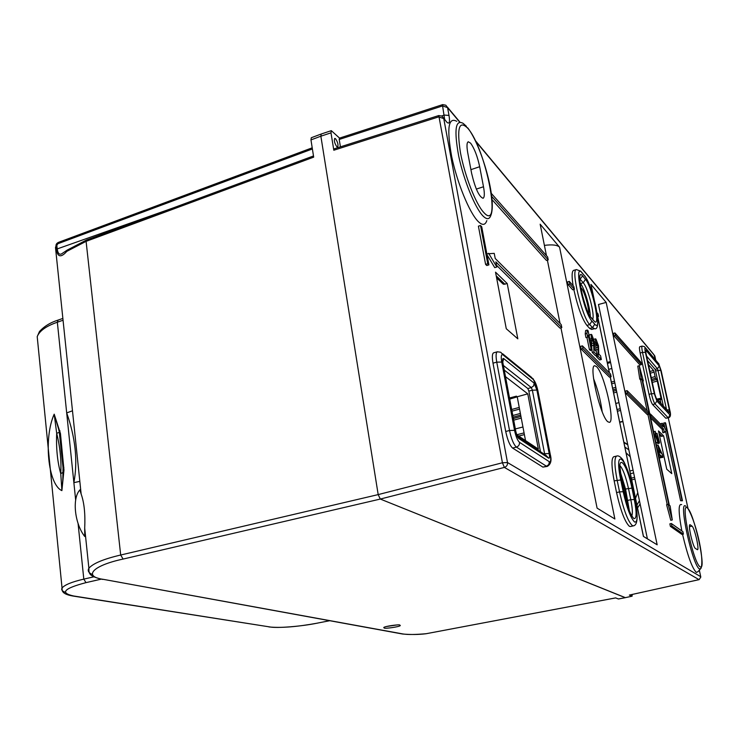 <?xml version="1.0" encoding="UTF-8"?>
<svg xmlns="http://www.w3.org/2000/svg" width="739" height="739" viewBox="0 0 739 739"><rect width="100%" height="100%" fill="white"/><g stroke="black" fill="none" stroke-linecap="round" stroke-linejoin="round"><path stroke-width="1.11" d="M607.846 421.766C600.447 416.676 588.438 365.343 594.701 365.731L596.484 366.572C604.003 372.927 615.402 421.932 609.416 422.357L607.846 421.766M629.388 510.797L625.545 489.006L620.086 471.168M629.369 526.297L630.469 526.547L633.406 525.854L632.316 525.605C627.919 521.318 623.67 510.086 619.55 491.888L616.557 492.59C620.668 510.788 624.935 522.02 629.369 526.297M336.836 146.738C334.573 143.338 333.871 140.558 334.73 138.405L335.534 138.729C337.788 142.147 338.48 144.918 337.621 147.061L336.836 146.738M470.614 143.172C474.401 148.428 477.422 156.271 479.676 166.718L483.5 186.755C484.719 193.544 484.572 197.387 483.057 198.292C479.02 196.722 475.214 188.436 471.639 173.416L467.769 152.955C466.586 146.257 466.752 142.525 468.267 141.768L470.614 143.172M486.825 220.601C485.227 225.367 482.281 225.598 477.967 221.275C469.367 212.546 457.127 182.755 451.686 156.603C446.596 128.438 448.305 116.679 456.794 121.325M700.286 569.15L697.958 571.681L696.314 572.402C692.101 568.134 687.51 555.432 682.55 534.297M623.845 442.134L627.707 444.508M627.762 444.767L623.938 442.559M660.888 403.254L660.066 399.466L657.83 399.984M509.531 397.998L516.404 396.159L517.217 396.769L527.766 393.841L505.531 376.678M516.709 434.735L538.352 449.09L527.766 393.841M515.351 428.925L522.944 426.994M615.799 403.457L618.968 402.653M649.914 371.486L653.572 370.479L648.417 364.567M611.837 368.465L608.705 369.398M517.235 396.843L509.744 399.097M651.244 377.647L655.114 376.594L654.144 372.133L650.283 373.195M660.066 399.466L660.001 398.404L661.156 399.587L661.082 398.533L657.294 381.056L652.278 382.414M651.909 380.733L656.722 379.412L655.678 378.239L651.613 379.347M656.722 379.412L657.294 381.056M655.114 376.594L655.678 378.239M653.572 370.479L654.144 372.133M624.871 447.077L628.815 449.82M630.275 456.794L626.053 452.758M635.531 498.298L637.757 492.636M639.438 500.7L636.944 505.07M633.074 470.216L629.85 471.002M631.697 479.87L634.93 479.094M647.401 538.842L598.479 304.486L606.183 302.436L590.96 284.395L594.128 299.323M544.403 245.385C552.319 244.35 557.372 244.96 559.58 247.214L614.876 518.99L597.094 508.136L560.938 327.848M560.06 323.46L547.368 260.146M546.463 255.657L540.154 224.194L559.58 247.214M610.22 376.964L643.401 536.403L657.165 544.8L606.183 302.436M626.062 393.573L647.364 414.671L648.842 414.302L648.334 411.909L627.097 390.635L625.527 391.042L626.062 393.573L627.633 393.166L648.842 414.302M670.384 526.362L681.949 534.436L683.418 534.112L682.901 531.701L671.372 523.517L669.848 523.859L670.384 526.362L671.899 526.02L683.418 534.112M492.035 199.641L546.417 260.424L548.227 259.888L547.645 256.987L491.315 193.406M661.229 457.607L659.456 454.273L658.052 445.026L662.32 454.614L662.911 457.395L660.768 455.455L661.229 457.607L659.751 457.968L658.634 455.224M657.839 451.252L656.583 445.386L658.052 445.026M662.911 457.395L661.211 457.533M643.327 380.945L639.263 365.722L641.212 378.654L642.015 379.523L668.86 504.922L668.111 504.349L666.596 504.691L670.781 520.302L672.287 519.96L670.107 505.873L669.358 505.3L642.542 380.095L643.327 380.945L642.754 381.093M639.263 365.722L637.803 366.11L639.752 379.042L640.547 379.901L647.142 410.718M647.955 414.524L667.206 504.552M665.571 431.28L680.61 500.737L682.485 500.774L665.636 423.068L663.77 422.939L664.915 428.232M568.106 284.654L572.707 289.799L574.415 289.309L573.852 286.575L569.261 281.383L567.534 281.882L568.106 284.654L569.824 284.155L574.415 289.309M669.894 414.865C670.532 415.272 670.513 413.775 669.82 410.367L661.22 370.923L658.772 363.837L645.443 348.004C644.713 347.404 644.704 348.854 645.396 352.346L654.311 393.647L656.906 401.046L669.894 414.865L668.435 417.84L665.793 418.228L668.084 417.655L655.013 403.956L652.629 404.566L665.793 418.228M652.629 404.566C651.419 402.921 650.218 399.513 649.018 394.34L651.419 393.721L642.514 352.374L640.14 353.011L649.018 394.34M640.14 353.011C639.364 349.205 639.244 347.118 639.771 346.73L642.126 346.092C641.609 346.48 641.729 348.577 642.514 352.374L645.396 352.346M512.598 448.065L542.897 467.113L546.472 466.235L516.395 447.104L512.598 448.065C509.845 445.589 507.554 440.065 505.716 431.484L509.531 430.504L496.756 362.138L493.005 363.163L505.716 431.484M493.005 363.163C491.962 357.039 492.174 353.593 493.634 352.817L497.347 351.782C495.906 352.549 495.712 356.004 496.756 362.138L501.726 362.064L514.538 430.32C515.868 436.509 517.512 440.509 519.48 442.31L549.354 461.755C550.841 462.226 551.118 459.713 550.186 454.199L537.927 390.894C536.708 385.296 535.23 381.564 533.493 379.689L503.01 354.886C501.236 353.926 500.811 356.318 501.726 362.064M549.354 461.755L548.8 464.554L546.472 466.235L547.257 466.42L542.897 467.113M623.171 491.684C626.875 508.026 630.69 518.141 634.616 522.03C637.812 522.649 637.951 515.314 635.05 500.026L632.695 488.691C626.349 456.6 613.629 446.051 620.76 479.962L623.171 491.684L619.55 491.888L617.139 480.156C614.368 465.625 614.22 457.589 616.677 456.046L613.749 456.73C611.264 458.282 611.402 466.327 614.155 480.858L616.557 492.59M573.815 289.485C577.686 306.888 582.036 318.86 586.886 325.4L589.75 328.449L591.708 329.446L594.489 328.652L592.549 327.645L589.713 324.587C582.286 317.798 570.6 269.375 576.402 269.587L573.593 270.382C571.801 271.241 571.644 276.358 573.122 285.753M506.27 328.726L495.527 272.164L507.222 283.554L517.827 338.841L506.27 328.726M681.848 530.953C678.328 512.016 678.263 503.241 681.644 504.635M663.622 435.908L671.769 473.616L666.744 469.219L658.495 430.911L663.622 435.908L661.045 436.287L659.327 434.754M657.932 442.384L655.438 435.714L655.179 431.29L657.091 439.114L656.879 436.361L658.523 439.908L657.026 433.285L659.502 442.522L659.16 443.114L657.913 440.019L657.932 442.384L656.463 442.744L655.779 441.913M653.599 431.733L655.179 431.29M656.879 436.361L656.093 436.555L655.881 435.317M659.327 443.188L657.867 443.548L657.193 442.569M601.343 359.487L598.193 356.281L597.953 347.293L596.595 342.24L596.595 344.503L595.579 343.173L595.458 338.841L595.967 339.127L598.507 345.797L598.802 354.027L600.595 355.865L601.343 359.487L599.68 359.93L596.521 356.734L596.308 355.487M596.087 351.247L595.782 344.725M596.595 344.503L594.793 344.79M592.078 350.064L591.108 349.085L588.29 335.349L587.681 337.16L586.923 333.446L587.348 330.019L588.124 330.841L592.078 350.064L590.378 350.526L589.408 349.547L586.905 337.372M587.681 337.16L585.981 337.621L585.223 333.917L585.648 330.49L587.348 330.019M485.597 264.368L486.779 265.523L488.922 264.876L481.717 226.744L480.526 225.506L478.41 226.162L485.597 264.368L487.74 263.731L488.922 264.876M650.643 417.923L662.181 429.35L662.92 432.786L664.343 432.444L666.19 430.698L662.356 423.281L660.943 423.632L661.202 424.805M597.177 355.247L593.953 351.967L593.472 340.91L592.373 337.806L592.355 340.088L591.32 338.73L591.209 334.37L591.745 334.656L594.322 341.418L594.59 349.713L596.419 351.588L597.177 355.247L595.495 355.699L592.262 352.429L591.911 350.11M591.81 348.771L591.551 340.309M592.355 340.088L590.673 340.55L589.916 339.552M589.223 336.18L589.528 334.832L591.209 334.37M613.915 335.857L639.992 364.992L641.434 364.613L640.935 362.295L614.94 332.947L613.398 333.372L613.915 335.857L615.458 335.432L641.434 364.613M581.242 349.168L609.49 377.158L611.125 376.724L610.571 374.073L582.406 345.852L580.66 346.332L581.242 349.168L582.988 348.697L611.125 376.724M496.488 265.218L559.977 328.116L561.816 327.599L561.215 324.615L495.213 258.474L494.234 253.366L486.835 253.828M487.001 254.752L494.742 267.647L496.839 267.019L495.86 261.892L561.816 327.599M663.317 405.85L655.188 369.389L647.549 360.558M517.217 396.769L525.521 440.573M540.486 451.732L528.856 391.116L527.822 388.529L504.284 370.091M620.705 475.814L624.381 488.174L627.771 506.372M625.37 597.648L380.308 499.056L378.183 494.603L320.865 136.198L321.206 134.018L320.865 136.198L310.962 139.911L313.678 157.148L86.094 241.348L66.815 251.362C61.014 257.92 57.522 257.209 56.33 249.237L55.998 245.995L55.49 247.556L56.413 256.424M590.304 316.375C590.23 307.71 584.179 287.434 580.503 283.573L580.041 283.046M580.669 287.36L581.464 288.275C584.401 291.286 589.232 308.274 588.706 313.724M593.574 378.617C597.749 389.287 600.613 400.298 602.165 411.651M690.281 524.838L692.027 526.159C694.466 527.489 699.593 549.77 697.45 549.724L695.417 548.458C692.97 547.34 687.713 524.45 689.949 524.727L689.69 524.958M640.122 503.961L637.545 507.961M92.43 574.499C88.569 572.873 87.387 570.785 88.883 568.254C92.994 563.441 103.599 559.035 120.688 555.017L378.183 494.603L380.308 499.056L123.108 559.063C92.116 565.668 82.962 576.679 103.442 579.367L403.06 633.979C407.697 634.736 415.41 634.653 426.181 633.711L615.642 597.897L618.395 598.969L625.249 597.675L632.048 596.179L629.379 595.071L699.103 579.644L700.803 577.085M438.689 116.882L333.816 150.229L330.989 132.844L320.865 136.198L378.183 494.603L502.418 462.771L438.781 115.543L438.689 116.882L443.751 118.591L507.49 462.54L700.729 576.697L699.325 570.194L700.738 576.716M321.216 134.018L331.312 130.655L339.552 138.101M331.312 130.655L330.989 132.844M699.048 579.644L504.386 467.417L502.418 462.771L507.49 462.54C507.702 464.96 506.668 466.586 504.386 467.417L380.308 499.056L625.249 597.675L632.113 596.188L632.159 594.47M629.452 595.061L699.131 579.616M444.619 119.247L442.587 105.917L339.21 139.459L340.42 146.849M339.21 139.459L339.395 138.156L442.643 104.624L442.578 105.926L447.557 107.608L445.839 105.215L442.679 104.615L442.578 105.926M333.816 150.229L334.01 148.89L438.781 115.543L441.94 116.115L446.744 122.083C449.34 124.54 450.097 122.314 449.007 115.404L447.557 107.608L459.575 122.009M633.637 472.923L630.413 473.699M631.337 478.133L634.561 477.357M507.222 283.554L503.49 284.275L496.617 277.919M655.438 435.714L654.505 435.945M657.738 442.291L656.269 442.652M659.16 443.114L657.701 443.474M657.026 433.285L655.872 433.571M657.608 436.379L657.008 436.527M658.449 438.633L657.904 438.763M657.202 437.682L656.463 437.867M595.579 343.173L594.664 343.423M597.685 345.307L596.022 345.76M597.953 347.293L596.29 347.746M598.193 356.281L596.521 356.734M586.923 333.446L585.223 333.917M591.108 349.085L589.408 349.547M480.526 225.506L487.74 263.731M569.261 281.383L569.824 284.155M597.361 315.1L598.572 316.449L598.027 313.863L597.029 312.726M598.572 316.449L597.546 316.735M665.165 422.597L682.032 500.414L680.61 500.737M662.356 423.281L663.105 426.717L650.412 413.997L649.83 414.145M650.412 413.997L650.92 416.38L650.348 416.519M650.92 416.38L663.594 428.999L662.181 429.35M663.594 428.999L664.343 432.444M668.111 504.349L672.287 519.96M641.212 378.654L639.752 379.042M642.015 379.523L640.547 379.901M591.32 338.73L589.833 339.136M593.472 340.91L591.8 341.372M593.74 342.914L592.059 343.376M593.953 351.967L592.262 352.429M659.253 448.397L660.075 452.231L661.239 453.293L659.253 448.397M659.456 454.273L658.477 454.513M658.763 451.03L657.784 451.27M660.176 454.928L658.708 455.289M660.638 457.081L659.17 457.441M491.703 196.389L548.227 259.888M614.94 332.947L615.458 335.432M671.372 523.517L671.899 526.02M582.406 345.852L582.988 348.697M627.097 390.635L627.633 393.166M488.636 253.292L496.839 267.019M399.753 625.055C400.113 624.196 383.892 626.284 383.744 627.605L384.326 628.067C384.058 628.907 400.168 626.82 400.298 625.508L399.753 625.055M102.148 579.321L102.703 579.422C88.052 576.078 89.049 573.316 88.883 568.245L84.699 528.126L84.736 536.486C74.547 523.545 71.979 498.058 79.895 489.939L81.151 494.068C84.209 502.668 85.391 514.021 84.699 528.126M615.661 597.906L426.292 633.692M56.829 245.403L55.988 245.607C56.007 244.147 56.921 243.039 58.723 242.272L56.829 245.403L57.162 248.637C57.836 253.375 59.351 255.094 61.706 253.782L61.891 253.717M55.499 247.519L57.309 243.205M321.179 134.027L311.285 137.74L310.962 139.911M66.815 251.362L67.406 249.958M58.732 242.272L312.209 147.809M79.895 489.939L80.643 489.163M101.243 579.145L85.983 582.637C63.84 588.466 59.72 592.918 73.632 595.985L269.643 626.912C276.506 628.427 301.965 626.376 317.354 623.125L329.566 620.723M79.83 481.366L73.872 482.65C77.909 461.173 75.517 437.931 66.686 412.907L72.487 410.792M63.166 475.094L61.891 490.622C47.924 484.562 43.472 437.904 54.196 414.173L60.45 433.544L63.97 470.004L61.891 490.622L60.755 473.699C61.494 460.776 60.136 447.298 56.681 433.276C56.062 448.416 57.42 461.893 60.755 473.699L63.184 472.258M65.198 592.225C62.159 591.154 61.106 589.75 62.039 588.013L62.039 588.013C64.69 584.817 71.951 581.861 83.803 579.127L93.825 576.826M63.055 320.227L57.346 322.222L75.664 500.054M73.632 595.985L73.004 596.04C59.804 593.796 62.556 589.343 62.039 588.013L37.209 336.633L39.444 331.562C44.146 326.352 50.354 322.527 58.076 320.098L57.346 322.222C46.188 326.075 39.472 330.878 37.209 336.624L37.68 341.483M59.332 432.324L56.681 433.276L54.196 414.173L58.917 430.098M59.24 431.594L57.282 423.65L59.222 431.659L59.998 430.874M633.905 518.575C630.496 515.175 627.189 506.4 623.984 492.248L621.573 480.553C615.375 451.159 626.395 460.157 631.937 488.128L634.302 499.499C636.815 512.792 636.685 519.157 633.905 518.575M631.66 515.711C629.028 510.982 626.478 503.231 624.03 492.46L621.573 480.553M631.799 515.951C632.787 513.466 632.455 508.053 630.801 499.712L627.901 500.377M687.085 507.324C694.799 517.9 704.766 557.151 701.025 568.328L699.537 568.975C692.425 565.935 677.802 498.178 685.931 506.344M700.138 566.804C707.103 572.06 694.013 512.238 687.362 508.016C679.778 500.432 693.487 563.894 700.138 566.804M467.648 127.773C481.671 145.657 497.07 200.066 490.89 215.261C489.44 219.631 486.742 219.806 482.798 215.77C474.937 207.594 463.722 180.085 458.679 155.984C453.94 129.999 455.436 119.127 463.159 123.376L466.42 126.314M483.777 212.481C502.474 233.496 486.096 148.853 467.787 128.263C459.122 119.764 456.665 127.875 460.434 152.594C464.72 175.78 475.953 204.333 483.777 212.481M470.928 169.637L479.676 166.718M511.693 409.489L519.24 407.42M611.347 382.091L614.497 381.222M619.661 422.043L622.866 421.304M620.594 410.431L617.416 411.235M524.385 434.606L518.676 436.038M512.829 415.503L520.376 413.443M612.622 388.215L615.772 387.347M614.848 382.922L611.698 383.781M519.554 409.083L512.007 411.152M657.045 399.143L659.955 398.46M513.393 418.505L520.949 416.445M613.259 391.273L616.418 390.414M616.132 389.037L612.973 389.896M520.69 415.096L513.134 417.166M660.315 398.709L661.082 398.533M616.76 392.086L613.61 392.945M521.263 418.098L513.697 420.158M516.737 434.754L524.062 432.906M617.056 409.498L620.233 408.704M610.59 362.507L607.467 363.449M609.37 372.872L597.685 316.698M593.879 298.417L590.96 284.395M655.696 359.976L654.809 355.893L475.537 141.121M687.991 508.45L668.287 417.868L688 508.46M449.007 115.404L444.287 115.072L441.673 115.94M659.04 433.405L662.089 436.361M496.22 275.832L504.986 284.321M476.341 189.101L483.5 186.755M689.459 526.685L692.027 526.159M443.52 117.963L446.744 122.083M475.177 140.392L653.886 354.591L655.705 359.985M581.464 288.275L580.863 288.45M626.737 499.582L625.785 499.804M624.381 488.174L623.208 488.442M591.93 321.105L594.747 324.19C602.922 333.797 592.669 284.681 584.808 276.192L581.935 272.783C573.187 261.301 583.838 313.188 591.93 321.105L589.713 324.587L586.886 325.4M594.747 324.19L592.549 327.645L589.75 328.449M592.706 319.174C595.006 315.22 587.819 287.462 583.265 282.751L579.764 278.788M582.581 275.933L585.454 279.314C592.29 286.649 601.213 329.446 594.091 321.003L591.265 317.899C584.244 310.99 575.016 266.058 582.581 275.933L579.782 279.573M585.454 279.314L583.265 282.751L580.503 283.573M620.76 479.962L614.155 480.858M634.302 499.499L630.801 499.712L628.446 488.331C625.721 476.267 622.848 468.665 619.836 465.515M631.937 488.128L625.545 489.006M660.684 436.047L659.317 434.726M502.982 283.933L496.59 277.772M527.822 388.529L531.332 387.596L503.425 365.5M543.812 453.922L544.597 453.728L532.357 390.183L528.856 391.116M503.712 358.591L534.168 383.171L536.902 390.081L549.179 453.524C549.751 456.924 549.576 458.466 548.661 458.171L518.75 438.486C517.549 437.368 516.543 434.901 515.72 431.105L502.926 363.015C502.363 359.487 502.622 358.018 503.712 358.591L502.76 361.999M655.188 369.389L657.451 368.798L646.597 356.115M666.458 409.212L658.024 370.433L655.752 371.024M645.932 350.268L659.253 366.017L660.758 370.387L669.368 409.877L669.414 412.639L656.408 398.737L654.809 394.183L645.904 352.937L645.932 350.268L645.701 351.856M660.758 370.387L658.024 370.433L657.451 368.798L659.253 366.017M544.708 454.522L544.597 453.728L549.179 453.524M536.902 390.081L532.357 390.183L531.332 387.596L533.613 385.915L534.168 383.171M519.48 442.31C519.683 444.693 518.658 446.291 516.395 447.104C513.66 444.629 511.37 439.095 509.531 430.504L514.538 430.32M656.906 401.046L655.013 403.956C653.812 402.312 652.62 398.903 651.419 393.721L654.311 393.647M590.036 316.209L591.265 317.899M591.117 317.428L594.091 321.003M655.835 397.665L656.408 398.737M654.809 394.183L655.567 396.935M645.904 352.937L654.819 394.192M656.269 398.303L669.414 412.639M667.068 409.868L669.368 409.877M517.217 436.121L518.75 438.486M515.72 431.105L516.94 435.437M502.926 363.015L515.767 431.142M518.057 436.906L546.149 455.473L548.661 458.171M658.661 363.468L661.22 370.932L669.857 410.524C671.067 414.727 670.587 417.166 668.435 417.84M658.772 363.837L645.341 347.681M645.443 348.004L644.454 346.619L642.126 346.092M497.347 351.782L500.765 352.254L503.01 354.886M502.585 353.741L531.369 377.213L533.493 379.689M550.222 454.217L537.927 390.894M547.257 466.42C550.851 464.369 551.857 460.415 550.287 454.568L550.186 454.199M635.05 500.026L635.106 500.22C638.228 516.589 637.665 525.133 633.406 525.854M635.069 500.035L632.695 488.691M584.808 276.192L581.824 272.395M576.402 269.587L580.78 271.167L581.935 272.783M597.842 349.575L596.17 350.018M593.62 345.205L591.939 345.667M313.493 155.957L86.509 240.018L86.094 241.348L120.688 555.017L123.108 559.063M402.136 633.933L403.06 633.979M425.969 633.757C418.579 634.644 410.773 634.727 402.524 634.007L103.442 579.367M312.385 148.964L58.298 243.565M56.33 249.237L172.418 208.204M386.931 626.386L396.575 624.982M78.075 523.48L83.803 579.127L85.983 582.637M269.643 626.912L72.598 595.976M317.354 623.125L317.493 623.125C297.124 626.848 280.996 628.122 269.125 626.949L268.784 626.894M329.64 620.732L317.631 623.069M63.157 470.549L63.97 470.004M63.055 467.981L63.868 467.344M59.693 434.569L60.45 433.544M59.277 431.992L63.046 467.787L62.778 481.394M619.725 422.32L622.922 421.59M610.386 361.519L607.264 362.461M660.001 398.404L657.008 399.097M643.475 536.44L610.275 376.945M609.444 372.946L597.74 316.68M699.103 579.644L700.803 577.039M459.824 121.981L447.344 107.026M661.045 436.287L659.29 434.597M503.49 284.275L496.553 277.578M621.582 480.562L619.818 465.782M589.805 315.812C588.207 315.886 578.646 285.503 579.764 279.019M645.904 352.946L645.766 352.272M533.142 378.71L537.955 390.922M632.704 488.691C630.108 474.891 623.587 459.667 622.109 458.91C619.984 456.406 618.173 455.455 616.677 456.046M594.489 328.652C602.599 331.765 593.879 288.395 584.669 275.758M593.805 339.293L595.458 338.841M55.49 247.556L81.151 494.068M618.46 598.978L625.314 597.685M86.509 240.018L67.194 250.115L61.706 253.782M396.88 624.963L386.488 626.496M58.076 320.098L62.861 318.426M63.175 474.863L62.778 481.385"/></g></svg>
